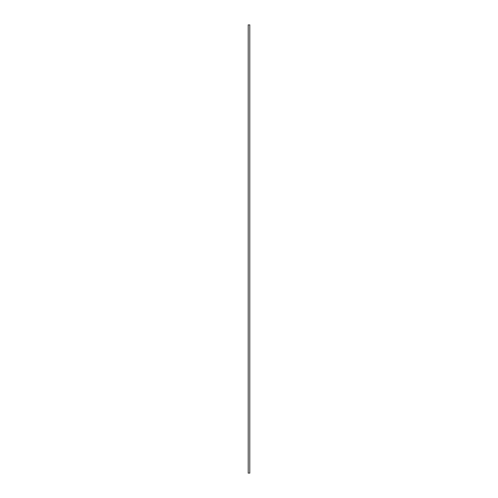 <?xml version="1.0" encoding="UTF-8"?>
<svg xmlns="http://www.w3.org/2000/svg" width="498" height="498" viewBox="0 0 498 498"><rect width="100%" height="100%" fill="white"/><g stroke="black" fill="none" stroke-linecap="round" stroke-linejoin="round"><path stroke-width="0.75" d="M248.203 24.9L248.203 473.1L249.797 473.1L249.797 24.9L248.203 24.9L249.797 24.9L249.797 473.1L248.203 473.1L248.203 24.9"/></g></svg>
